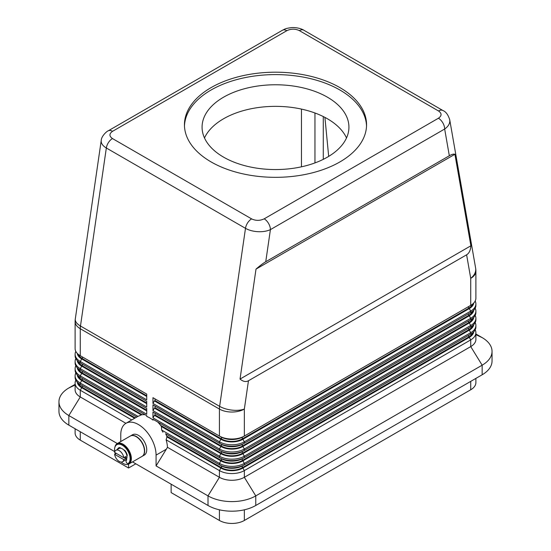 <?xml version="1.0" encoding="UTF-8"?>
<svg xmlns="http://www.w3.org/2000/svg" width="551" height="551" viewBox="0 0 551 551"><rect width="100%" height="100%" fill="white"/><g stroke="black" fill="none" stroke-linecap="round" stroke-linejoin="round"><path stroke-width="0.83" d="M101.267 140.25L101.177 141.18C101.253 143.721 102.975 145.994 106.336 147.992L245.491 228.334C248.962 230.277 253.116 231.399 257.951 231.689C262.786 231.902 266.939 231.213 270.41 229.622A8.809 5.09 -120 0 0 268.585 223.486A8.809 5.09 -120 0 0 264.184 218.837C259.962 220.834 255.774 220.855 251.614 218.892L112.466 138.556A8.809 5.09 120 0 0 108.471 142.523A8.809 5.09 120 0 0 106.336 147.992L80.474 326.013A17.625 8.175 -171.7 0 1 75.253 319.608A17.625 8.175 -171.7 0 1 75.294 318.995A17.625 17.625 0 0 0 75.108 321.529L75.108 348.521A17.625 10.173 180 0 0 80.274 355.712L80.274 328.72A17.625 10.173 -60 0 1 80.322 327.39A17.625 10.173 -60 0 1 80.474 326.013L219.629 406.349A17.625 10.173 120 0 0 219.477 407.726A17.625 10.173 120 0 0 219.422 409.062L219.422 436.055L152.964 397.684L152.964 403.435L219.422 441.806A17.625 10.173 0 0 0 231.888 444.788A17.625 10.173 0 0 0 244.348 441.806L470.726 311.108A17.625 10.173 0 0 0 475.892 303.911L475.892 305.35A17.625 10.173 180 0 1 470.726 312.548L244.348 443.245A17.625 10.173 180 0 1 231.888 446.227A17.625 10.173 180 0 1 219.422 443.245L152.964 404.875L152.964 410.633L219.422 449.003A17.625 10.173 0 0 0 231.888 451.985A17.625 10.173 0 0 0 244.348 449.003L470.726 318.299A17.625 10.173 0 0 0 475.892 311.108L475.892 312.548A17.625 10.173 180 0 1 470.726 319.738L244.348 450.442A17.625 10.173 180 0 1 231.888 453.425A17.625 10.173 180 0 1 219.422 450.442L152.964 412.072L152.964 417.83L219.422 456.2A17.625 10.173 0 0 0 231.888 459.176A17.625 10.173 0 0 0 244.348 456.2L470.726 325.496A17.625 10.173 0 0 0 475.892 318.299L475.892 319.738A17.625 10.173 180 0 1 470.726 326.936L469.273 327.776A15.566 8.988 0 0 0 469.294 327.762L244.348 457.64A17.625 10.173 180 0 1 231.888 460.615A17.625 10.173 180 0 1 219.422 457.64L152.964 419.263L152.964 420.069L153.653 419.662L157.269 421.749M248.46 380.755C245.904 382.174 243.094 381.609 240.036 379.067L256.008 269.115C259.934 265.699 263.185 263.24 265.747 261.739L449.327 155.754C451.854 154.308 453.721 153.819 454.912 154.28L470.885 245.787C470.554 250.285 469.135 253.288 466.614 254.803L248.46 380.755L244.348 409.062A17.625 8.175 -171.7 0 1 232.026 410.123A17.625 8.175 -171.7 0 1 219.629 406.349L245.491 228.334A8.809 5.09 -60 0 1 247.626 222.866A8.809 5.09 -60 0 1 251.614 218.892M265.747 261.739L270.41 229.622L444.664 129.024C448.025 126.661 449.747 123.961 449.823 120.91L449.637 119.312M449.327 155.754L444.664 129.024A8.809 5.09 -120 0 0 442.839 122.88A8.809 5.09 -120 0 0 438.431 118.231L264.184 218.837M112.466 138.556C109.07 136.152 109.105 133.735 112.569 131.303L286.816 30.698A8.809 5.09 -120 0 0 282.415 30.264L108.161 130.862A8.809 5.09 -120 0 0 108.086 130.911M475.892 378.392L475.892 382.573A17.625 10.173 0 0 1 470.726 389.771L244.348 520.468L244.348 509.82M219.422 509.82L219.422 520.468A17.625 10.173 0 0 0 231.888 523.45A17.625 10.173 0 0 0 244.348 520.468M75.108 428.754L75.108 432.934A17.625 10.173 0 0 0 80.274 440.132L80.274 431.736M75.831 380.176A17.625 10.173 0 0 0 75.108 383.055L75.108 389.771A17.625 10.173 0 0 0 80.274 396.961L125.917 423.32M81.706 385.321A15.566 8.988 0 0 0 81.727 385.328A15.566 8.988 0 0 0 81.727 385.335L80.274 384.495L81.727 385.335M136.717 417.079L80.274 384.495A17.625 10.173 180 0 1 75.108 377.297L75.108 375.858A17.625 10.173 0 0 0 80.274 383.055L137.998 416.384L141.393 414.862A24.967 14.416 -120 0 1 145.161 414.758M75.831 372.979A17.625 10.173 0 0 0 75.108 375.858M75.831 365.788A17.625 10.173 0 0 0 75.108 368.667L75.108 370.1A17.625 10.173 180 0 0 80.274 377.297L81.727 378.138A15.566 8.988 0 0 0 81.727 378.138L80.274 377.297L80.274 375.858L146.731 414.228L146.731 408.477L80.274 370.1A17.625 10.173 180 0 1 75.108 362.909L75.108 361.47A17.625 10.173 0 0 0 80.274 368.667L146.731 407.037L146.731 401.28L80.274 362.909A17.625 10.173 180 0 1 75.108 355.712L75.108 354.272A17.625 10.173 0 0 0 80.274 361.47L146.731 399.84L146.731 394.082L80.274 355.712M80.274 370.1L81.727 370.94A15.566 8.988 0 0 0 81.727 370.94L80.274 370.1L80.274 368.667L81.727 366.146A15.566 8.988 180 0 1 77.223 360.54M75.831 358.591A17.625 10.173 0 0 0 75.108 361.47M75.831 351.4A17.625 10.173 0 0 0 75.108 354.272M165.755 433.844A24.967 14.416 -120 0 1 166.981 436.833L166.113 439.808A24.967 14.416 60 0 1 167.47 447.309L219.422 477.304A17.625 10.173 0 0 0 231.888 480.279A17.625 10.173 0 0 0 244.348 477.304L470.726 346.6A17.625 10.173 0 0 0 475.892 339.409L475.892 332.694A17.625 10.173 0 0 0 475.169 329.815M166.113 439.808L219.422 470.588A17.625 10.173 0 0 0 231.888 473.564A17.625 10.173 0 0 0 244.348 470.588L470.726 339.884A17.625 10.173 0 0 0 475.892 332.694M473.777 331.764A15.566 8.988 180 0 1 469.273 337.37L242.895 468.068A15.566 8.988 180 0 1 231.888 470.699A15.566 8.988 180 0 1 220.875 468.068L166.877 436.895M157.655 421.976A24.967 14.416 -120 0 1 161.422 426.426L161.698 430.062L219.422 463.391L219.422 464.83L220.875 465.671A15.566 8.988 0 0 0 231.888 468.302A15.566 8.988 0 0 0 242.895 465.671L244.348 464.83A17.625 10.173 180 0 1 231.888 467.813A17.625 10.173 180 0 1 219.422 464.83L165.576 433.74M466.614 254.803L470.726 278.358A17.625 10.173 -0 0 0 475.892 271.168L475.892 298.16A17.625 10.173 180 0 1 470.726 305.35L244.348 436.055A17.625 10.173 180 0 1 231.888 439.03A17.625 10.173 180 0 1 219.422 436.055L220.875 436.895A15.566 8.988 0 0 0 231.888 439.526A15.566 8.988 0 0 0 242.895 436.895L244.348 436.055L244.348 409.062A17.625 10.173 0 0 1 231.888 412.038A17.625 10.173 0 0 1 219.422 409.062L80.274 328.72L80.274 325.896M220.875 460.877L219.422 463.391A17.625 10.173 0 0 0 231.888 466.373A17.625 10.173 0 0 0 244.348 463.391L470.726 332.694A17.625 10.173 0 0 0 475.892 325.496L475.892 326.936A17.625 10.173 180 0 1 470.726 334.133L244.348 464.83L244.348 463.391L242.895 460.877A15.566 8.988 180 0 1 231.888 463.508A15.566 8.988 180 0 1 220.875 460.877L161.312 426.488M469.273 306.191L470.726 305.35L469.273 306.191A15.566 8.988 0 0 0 469.294 306.177L470.726 305.35L470.726 278.358A17.625 11.84 170.1 0 0 475.747 269.418A17.625 11.84 170.1 0 0 475.63 268.137L449.719 119.719M473.777 324.567A15.566 8.988 180 0 1 469.273 330.173L242.895 460.877M220.875 453.68L219.422 456.2L219.422 457.64L220.875 458.473A15.566 8.988 0 0 0 231.888 461.111A15.566 8.988 0 0 0 242.895 458.473L244.348 457.64L244.348 456.2L242.895 453.68A15.566 8.988 180 0 1 231.888 456.311A15.566 8.988 180 0 1 220.875 453.68L154.418 415.309L155.038 414.951L221.502 453.321A14.684 8.479 0 0 0 242.268 453.321L468.653 322.617A14.684 8.479 0 0 0 472.606 318.464M473.777 317.376A15.566 8.988 180 0 1 469.273 322.976L242.895 453.68M220.875 446.482L219.422 449.003L219.422 450.442L220.875 451.283A15.566 8.988 0 0 0 231.888 453.914A15.566 8.988 0 0 0 242.895 451.283L244.348 450.442L244.348 449.003L242.895 446.482A15.566 8.988 180 0 1 231.888 449.12A15.566 8.988 180 0 1 220.875 446.482L154.418 408.112L155.038 407.754L221.502 446.124A14.684 8.479 0 0 0 242.268 446.124L468.653 315.427A14.684 8.479 0 0 0 472.606 311.267M473.777 310.179A15.566 8.988 180 0 1 469.273 315.785L242.895 446.482M220.875 439.292L219.422 441.806L219.422 443.245L220.875 444.085A15.566 8.988 0 0 0 231.888 446.716A15.566 8.988 0 0 0 242.895 444.085L244.348 443.245L244.348 441.806L242.895 439.292A15.566 8.988 180 0 1 231.888 441.923A15.566 8.988 180 0 1 220.875 439.292L154.418 400.921L155.038 400.556L221.502 438.933A14.684 8.479 0 0 0 242.268 438.933L468.653 308.229A14.684 8.479 0 0 0 472.606 304.076M473.777 302.988A15.566 8.988 180 0 1 469.273 308.588L242.895 439.292M114.918 447.178A11.75 6.784 60 0 1 117.184 443.624A11.75 6.784 60 0 1 123.052 444.209A11.75 6.784 60 0 1 130.732 454.561A11.75 6.784 60 0 1 128.927 463.976A11.75 6.784 60 0 1 123.052 463.391A11.75 6.784 60 0 1 121.165 462.048M117.184 443.624L130.263 436.068A11.75 6.784 60 0 1 136.138 436.654A11.75 6.784 60 0 1 143.818 447.006A11.75 6.784 60 0 1 142.013 456.421L128.927 463.976M130.367 436.013A11.75 6.784 60 0 1 130.47 435.951A11.75 6.784 60 0 1 136.345 436.53A11.75 6.784 60 0 1 144.025 446.889A11.75 6.784 60 0 1 142.22 456.304A11.75 6.784 60 0 1 142.117 456.359M130.47 435.951L132.55 434.753A11.75 6.784 60 0 1 138.425 435.331A11.75 6.784 60 0 1 146.098 445.69A11.75 6.784 60 0 1 144.3 455.098L142.22 456.304M123.81 457.716L114.615 452.405A6.612 3.816 60 0 1 115.91 450.298A6.612 3.816 60 0 1 119.216 450.622A6.612 3.816 60 0 1 123.81 457.716L125.89 456.517A6.612 3.816 60 0 1 125.89 458.432L123.81 459.63A6.612 3.816 60 0 1 122.515 461.745A6.612 3.816 60 0 1 119.216 461.414A6.612 3.816 60 0 1 114.615 454.32L116.275 453.363M115.91 450.298L119.023 448.493A6.612 3.816 60 0 1 120.731 448.225A6.612 3.816 60 0 1 122.329 448.824A6.612 3.816 60 0 1 123.927 450.071A6.612 3.816 60 0 1 126.937 456.008A6.612 3.816 60 0 1 126.365 459.265A6.612 3.816 60 0 1 125.635 459.94L122.515 461.745M126.468 459.444A6.612 3.816 60 0 1 126.255 459.582A6.612 3.816 60 0 1 125.931 459.741M115.269 453.941A11.013 6.357 60 0 1 114.883 452.557M114.739 451.868A11.013 6.357 60 0 1 116.344 445.008A11.013 6.357 60 0 1 116.819 444.678A11.013 6.357 60 0 1 127.577 450.608A11.013 6.357 60 0 1 128.314 463.432A1.839 1.061 60 0 1 128.231 463.487A1.839 1.061 60 0 1 126.441 462.496A1.839 1.061 60 0 1 126.317 460.36A7.342 4.243 -120 0 0 126.764 459.892A2.789 1.612 60 0 1 126.365 459.265M366.532 125.965A91.053 52.572 0 0 0 309.38 78.373A91.053 52.572 0 0 0 211.116 89.992A91.053 52.572 0 0 0 184.468 125.965M211.116 87.595A91.053 52.572 180 0 1 310.344 76.196A91.053 52.572 180 0 1 366.553 124.767A91.053 52.572 180 0 1 339.884 161.939A91.053 52.572 180 0 1 240.656 173.331A91.053 52.572 180 0 1 184.447 124.767A91.053 52.572 180 0 1 211.116 87.595M346.51 137.957A73.428 42.393 0 0 0 294.661 107.824A73.428 42.393 0 0 0 223.575 118.768A73.428 42.393 0 0 0 204.49 137.957M327.425 157.138A73.428 42.393 0 0 0 348.928 127.164A73.428 42.393 0 0 0 303.601 87.995A73.428 42.393 0 0 0 223.575 97.19A73.428 42.393 0 0 0 202.072 127.164A73.428 42.393 0 0 0 247.399 166.333A73.428 42.393 0 0 0 327.425 157.138M116.819 444.678L117.342 444.382A11.013 6.357 60 0 1 128.101 450.312A11.013 6.357 60 0 1 128.831 463.129A1.839 1.061 60 0 1 128.755 463.184A1.839 1.061 60 0 1 128.665 463.226M126.937 456.008L126.937 456.008A1.467 0.847 -120 0 0 127.171 454.864A7.342 4.243 -120 0 0 125.056 450.697A1.467 0.847 -120 0 0 123.927 450.071M120.731 448.225A1.467 0.847 -120 0 0 119.601 447.543A7.342 4.243 -120 0 0 118.658 447.86A7.342 4.243 -120 0 0 117.48 449.272A1.467 0.847 -120 0 0 117.439 449.409M118.926 447.729A7.342 4.243 -120 0 0 118.004 448.969A1.467 0.847 -120 0 0 117.955 449.113M124.23 457.475L125.89 458.432M123.81 459.63L114.615 454.32M119.698 448.108A6.612 3.816 60 0 1 119.753 448.073A6.612 3.816 60 0 1 120.366 447.832M119.347 448.342A6.612 3.816 60 0 1 119.65 448.135A6.612 3.816 60 0 1 120.4 447.867M132.522 461.903L208.002 505.481A33.776 19.499 0 0 0 255.767 505.481L482.153 374.783A33.776 19.499 0 0 0 492.043 360.988L492.043 351.4A33.776 19.499 0 0 0 482.153 337.611L475.892 333.996M75.108 384.357L68.847 387.973A33.776 19.499 0 0 0 58.957 401.762L58.957 411.349A33.776 19.499 0 0 0 68.847 425.145L114.698 451.613M469.273 334.967L469.273 334.967A15.566 8.988 0 0 0 469.294 334.96L470.726 334.133L469.273 334.967M134.644 418.285L81.727 387.732A15.566 8.988 180 0 1 77.223 382.125M135.264 417.92L82.347 387.367A14.684 8.479 180 0 1 78.394 383.214M160.623 425.365L221.502 460.512A14.684 8.479 0 0 0 242.268 460.512L468.653 329.815A14.684 8.479 0 0 0 472.606 325.662M135.828 463.811L128.562 468.013L80.274 440.132M166.691 436.068L221.502 467.709A14.684 8.479 0 0 0 242.268 467.709L468.653 337.005A14.684 8.479 0 0 0 472.606 332.852M167.47 447.309L156.078 465.912L208.002 495.886A33.776 19.499 0 0 0 255.767 495.886L482.153 365.189A33.776 19.499 0 0 0 492.043 351.4M120.772 441.551L120.772 434.732A24.967 14.416 60 0 1 125.938 423.306A24.967 14.416 60 0 1 145.182 429.994A24.967 14.416 60 0 1 156.078 455.119L156.078 465.912M161.698 430.062A24.967 14.416 60 0 1 162.944 432.225M145.333 414.862L146.731 415.668L146.731 416.466A24.967 14.416 60 0 1 152.964 420.069M125.938 423.306L137.364 416.708A24.967 14.416 60 0 1 137.998 416.384M58.957 401.762A33.776 19.499 0 0 0 68.847 415.55L117.329 443.541M141.283 414.924L81.727 380.534A15.566 8.988 180 0 1 77.223 374.928M142.192 414.724L82.347 380.176A14.684 8.479 180 0 1 78.394 376.023M153.653 419.662L152.964 419.263M146.731 415.668L80.274 377.297M75.108 383.055A17.625 10.173 0 0 0 80.274 390.246L131.737 419.958M128.562 468.013L128.562 464.162M171.134 484.198L171.134 492.594L219.422 520.468M301.459 166.822L301.459 109.091M324.911 117.384L328.685 156.394M240.036 379.067L470.885 245.787M256.008 269.115L454.912 154.28M154.418 398.525L152.964 397.684M475.892 303.911A17.625 10.173 0 0 0 475.169 301.032M152.964 403.435L154.418 400.921M154.418 405.715L152.964 404.875M469.273 313.388L470.726 312.548L469.273 313.388A15.566 8.988 0 0 0 469.294 313.374L470.726 312.548L470.726 311.108L469.273 308.588M475.892 311.108A17.625 10.173 0 0 0 475.169 308.229M152.964 410.633L154.418 408.112M154.418 412.913L152.964 412.072M469.273 320.579L470.726 319.738L469.273 320.579A15.566 8.988 0 0 0 469.294 320.565L470.726 319.738L470.726 318.299L469.273 315.785M475.892 318.299A17.625 10.173 0 0 0 475.169 315.427M152.964 417.83L154.418 415.309M475.892 325.496A17.625 10.173 0 0 0 475.169 322.617M155.038 400.556L155.038 398.883M155.038 407.754L155.038 406.073M155.038 414.951L155.038 413.271M146.731 396.486L81.727 358.949A15.566 8.988 180 0 1 77.223 353.349M146.731 395.763L82.347 358.591A14.684 8.479 180 0 1 78.394 354.438M146.731 403.676L81.727 366.146M75.108 368.667A17.625 10.173 0 0 0 80.274 375.858L81.727 373.344A15.566 8.988 180 0 1 77.223 367.737M146.731 410.874L81.727 373.344M146.731 410.151L82.347 372.979A14.684 8.479 180 0 1 78.394 368.826M146.731 402.96L82.347 365.788A14.684 8.479 180 0 1 78.394 361.628M112.569 131.303A8.809 5.09 -120 0 0 108.175 130.856A8.809 5.09 -120 0 0 108.161 130.862C107.962 130.484 101.384 135.594 101.226 140.505M286.816 30.698C291.038 28.7 295.226 28.68 299.386 30.636A8.809 5.09 -60 0 1 303.374 30.002A8.809 5.09 -60 0 1 303.78 30.195A8.809 5.09 -60 0 1 303.787 30.202C302.94 29.527 298.057 27.213 291.431 27.612C284.047 28.659 285.039 29.175 282.415 30.264M299.386 30.636L438.534 110.978C441.93 113.382 441.895 115.8 438.431 118.231M443.025 110.593A8.809 5.09 120 0 0 442.942 110.537A8.809 5.09 120 0 0 442.529 110.345A8.809 5.09 120 0 0 438.534 110.978M470.726 381.375L470.726 389.771M255.767 505.481L255.767 495.886L244.348 477.304L244.348 470.588L242.895 468.068M469.273 337.37L470.726 339.884L470.726 346.6L482.153 365.189L482.153 374.783M220.875 468.068L219.422 470.588L219.422 477.304L208.002 495.886L208.002 505.481M469.273 330.173L470.726 332.694L470.726 334.133M469.273 322.976L470.726 325.496L470.726 326.936M323.272 159.363L323.272 116.55M128.831 463.129L128.314 463.432M118.004 448.969L117.48 449.272M482.153 337.611L475.892 334.65M156.078 455.119L166.361 449.182M68.847 425.145L68.847 415.55L80.274 396.961L80.274 390.246L81.727 387.732M219.422 464.83L220.875 465.671M80.274 384.495L80.274 383.055L81.727 380.534M80.274 362.909L80.274 361.47L81.727 358.949M82.347 387.367L82.347 385.693M314.958 112.996L314.958 162.917M220.875 436.895L219.422 436.055M220.875 444.085L219.422 443.245M220.875 451.283L219.422 450.442M221.502 438.933L221.502 437.232M242.268 438.933L242.268 437.232M468.653 308.229L468.653 306.549M221.502 446.124L221.502 444.43M242.268 446.124L242.268 444.43M468.653 315.427L468.653 313.746M221.502 453.321L221.502 451.62M242.268 453.321L242.268 451.62M468.653 322.617L468.653 320.937M221.502 460.512L221.502 458.818M242.268 460.512L242.268 458.818M468.653 329.815L468.653 328.134M221.502 467.709L221.502 466.008M242.268 467.709L242.268 466.008M468.653 337.005L468.653 335.332M82.347 358.591L82.347 356.91M82.347 365.788L82.347 364.108M82.347 372.979L82.347 371.305M82.347 380.176L82.347 378.496M75.108 321.529A17.625 10.173 0 0 0 80.274 328.72M68.847 387.973L75.108 385.011M303.787 30.202L442.942 110.537A8.809 5.09 120 0 0 442.928 110.531C445.876 111.688 448.149 114.766 449.726 119.76M101.226 140.477L75.294 318.995M128.755 463.184L128.231 463.487M475.892 271.168A17.625 17.625 0 0 0 475.63 268.137"/></g></svg>
